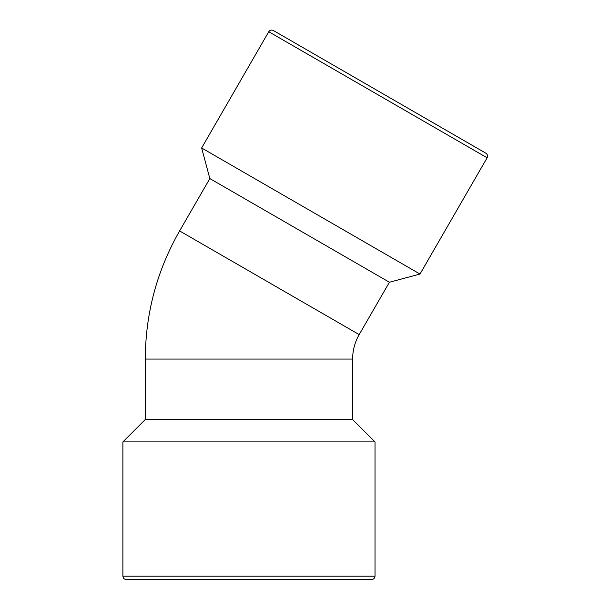 <?xml version="1.0" encoding="UTF-8"?>
<svg xmlns="http://www.w3.org/2000/svg" width="610" height="610" viewBox="0 0 610 610"><rect width="100%" height="100%" fill="white"/><g stroke="black" fill="none" stroke-linecap="round" stroke-linejoin="round"><path stroke-width="0.91" d="M487.115 157.799C487.962 155.931 487.55 154.399 485.888 153.209L273.349 30.5C271.481 29.654 269.955 30.065 268.758 31.728L487.115 157.799L420 274.05L201.643 147.978L268.758 31.728M472.308 145.371L286.929 38.338L472.308 145.371M209.84 178.57L179.614 230.931L359.183 334.6L389.409 282.247L209.84 178.57L201.643 147.978M375.02 576.137L375.02 441.907L122.884 441.907L122.884 576.137C123.083 578.181 124.204 579.302 126.239 579.5L371.658 579.5C373.701 579.302 374.822 578.181 375.02 576.137L122.884 576.137M375.02 441.907L352.626 419.512L145.279 419.512L122.884 441.907M145.279 419.512L145.279 359.069L352.626 359.069C352.664 350.338 354.852 342.179 359.183 334.6M248.949 579.5L355.981 579.5M389.409 282.247L420 274.05M352.626 419.512L352.626 359.069M179.614 230.923C156.93 270.627 145.485 313.342 145.279 359.069"/></g></svg>
